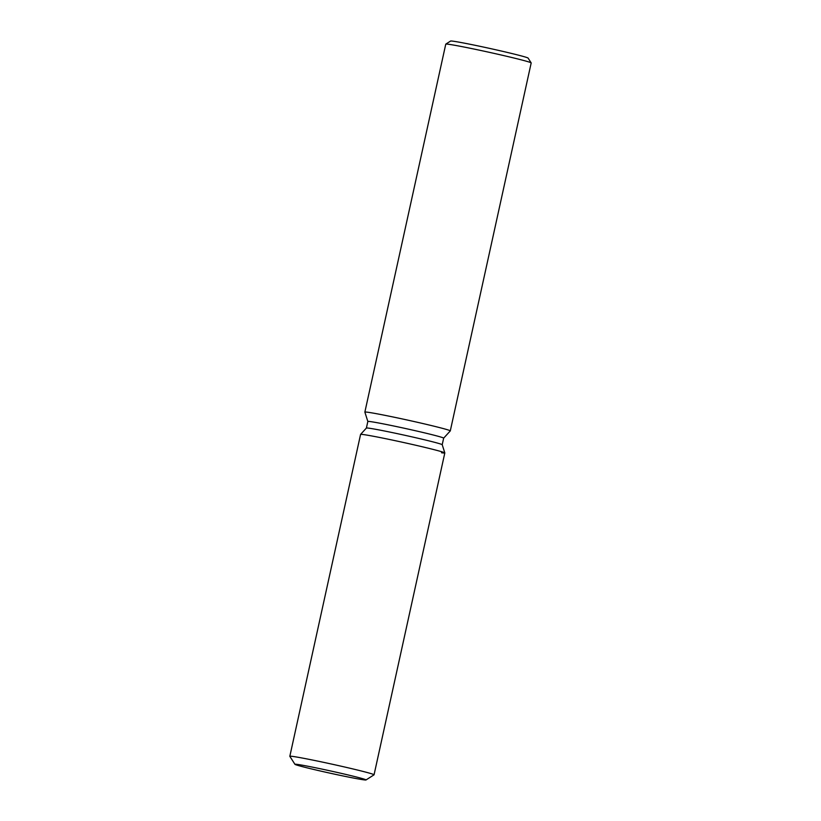 <?xml version="1.0" encoding="UTF-8"?>
<svg xmlns="http://www.w3.org/2000/svg" width="821" height="821" viewBox="0 0 821 821"><rect width="100%" height="100%" fill="white"/><g stroke="black" fill="none" stroke-linecap="round" stroke-linejoin="round"><path stroke-width="1.23" d="M297.715 764.454A36.401 1.139 -167.6 0 0 294.934 764.289A36.401 1.139 -167.6 0 0 323.341 771.678A36.401 1.139 -167.6 0 0 363.262 779.755A36.401 1.139 -167.6 0 0 366.043 779.919A36.401 1.139 -167.6 0 0 337.636 772.53A36.401 1.139 -167.6 0 0 297.715 764.454A36.401 1.139 -167.6 0 0 294.934 764.289A36.401 1.139 -167.6 0 0 294.944 764.32A36.401 1.139 -167.6 0 0 323.895 771.802A36.401 1.139 -167.6 0 0 363.262 779.755A36.401 1.139 -167.6 0 0 366.012 779.95A36.401 1.139 -167.6 0 0 366.043 779.919A36.401 1.139 -167.6 0 0 337.636 772.53A36.401 1.139 -167.6 0 0 297.715 764.454M366.392 428.059L367.839 421.481A38.813 1.221 -167.6 0 1 370.794 421.655A38.813 1.221 -167.6 0 1 413.363 430.266A38.813 1.221 -167.6 0 1 443.658 438.147A38.813 1.221 -167.6 0 0 443.658 438.147L442.211 444.725A38.813 1.221 -167.6 0 0 442.211 444.715A38.813 1.221 -167.6 0 0 411.578 436.782A38.813 1.221 -167.6 0 0 369.347 428.244A38.813 1.221 -167.6 0 0 366.402 428.049L360.583 434.412A43.133 1.355 -167.6 0 0 360.573 434.432A43.133 1.355 -167.6 0 1 363.857 434.627A43.133 1.355 -167.6 0 0 360.583 434.412L366.402 428.049M443.658 438.157L450.277 430.912A43.739 1.375 -167.6 0 0 450.288 430.892A43.739 1.375 -167.6 0 0 416.165 422.004A43.739 1.375 -167.6 0 0 368.198 412.306A43.739 1.375 -167.6 0 0 364.863 412.101A43.739 1.375 -167.6 0 0 364.863 412.132L367.839 421.491M450.288 430.892L531.187 62.94A43.739 1.375 -167.6 0 0 531.177 62.899A43.739 1.375 -167.6 0 0 496.397 53.909A43.739 1.375 -167.6 0 0 449.097 44.355A43.739 1.375 -167.6 0 0 445.793 44.118A43.739 1.375 -167.6 0 0 445.762 44.16L364.863 412.101M531.177 62.899L528.098 58.086A39.695 1.252 -167.6 0 0 496.541 49.937A39.695 1.252 -167.6 0 0 453.592 41.266A39.695 1.252 -167.6 0 0 450.596 41.05L445.793 44.118M441.524 452.761A43.133 1.355 -167.6 0 0 444.818 452.935A43.133 1.355 -167.6 0 0 410.787 444.11A43.133 1.355 -167.6 0 0 363.857 434.627A43.133 1.355 -167.6 0 1 410.787 444.11A43.133 1.355 -167.6 0 1 444.818 452.935A43.133 1.355 -167.6 0 0 444.818 452.935L442.211 444.715L444.818 452.935L374.058 774.798A43.133 1.355 -167.6 0 0 340.397 766.034A43.133 1.355 -167.6 0 0 293.097 756.469A43.133 1.355 -167.6 0 0 289.813 756.274A43.133 1.355 -167.6 0 0 289.823 756.315L360.573 434.432M366.012 779.95L374.027 774.829A43.133 1.355 -167.6 0 0 374.058 774.798M294.944 764.32L289.823 756.315"/></g></svg>
